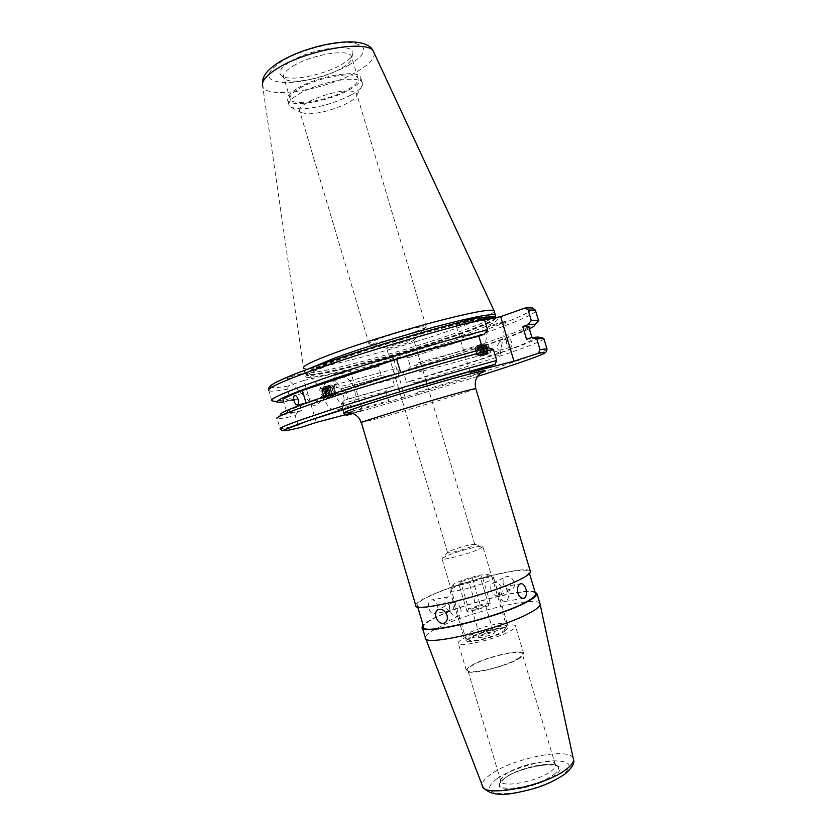<?xml version="1.0" encoding="UTF-8"?>
<svg xmlns="http://www.w3.org/2000/svg" width="836" height="836" viewBox="0 0 836 836"><rect width="100%" height="100%" fill="white"/><g stroke="black" fill="none" stroke-linecap="round" stroke-linejoin="round"><path stroke-width="0.63" stroke-dasharray="4.18 3.13" d="M421.386 366.325C420.675 363.65 419.714 362.385 418.512 362.521C416.976 363.336 416.432 365.186 416.882 368.059C418.021 370.62 419.421 371.769 421.083 371.498C422.201 370.797 422.295 369.073 421.386 366.325M389.994 347.87C397.56 346.323 414.572 340.806 413.883 340.106L410.675 340.419C402.91 341.966 384.988 347.839 386.66 348.267L389.994 347.87M450.489 550.84C457.062 547.925 472.946 543.651 474.608 544.361L472.058 546.274C464.795 549.545 446.508 554.237 447.553 552.565L450.489 550.84M419.578 327.095L426.193 326.625C427.238 328.412 392.136 339.876 376.21 343L369.021 343.763C365.311 342.708 403.307 330.136 419.578 327.095M430.885 600.143L431.773 599.882C434.25 599.788 436.11 601.408 437.343 604.731C438.179 608.869 437.343 611.764 434.835 613.415L433.905 613.697C431.71 613.718 430.059 612.067 428.972 608.733C427.917 604.585 428.555 601.721 430.885 600.143M445.316 605.86C444.313 600.938 445.337 597.939 448.378 596.862C450.719 596.81 452.475 598.471 453.645 601.826C454.659 606.758 453.635 609.757 450.562 610.834C448.232 610.876 446.487 609.214 445.316 605.86M530.243 571.009C526.596 564.896 457.877 582.264 428.669 596.35C420.477 600.185 416.15 603.132 415.691 605.17M460.709 608.535C458.567 603.487 455.568 601.648 451.722 603.028C449.549 604.574 448.89 607.04 449.737 610.426C451.889 615.495 454.909 617.323 458.786 615.902C460.908 614.345 461.545 611.889 460.709 608.535M508.037 592.17C506.835 588.69 505.08 586.956 502.77 586.987C499.782 588.074 498.82 591.167 499.886 596.267C501.088 599.736 502.844 601.471 505.132 601.439C508.142 600.363 509.114 597.27 508.037 592.17M503.303 584.124C502.561 580.905 503.303 578.512 505.529 576.955C509.281 575.596 512.123 577.331 514.056 582.149C514.882 585.304 514.297 587.614 512.322 589.077C508.497 590.498 505.498 588.847 503.303 584.124M491.045 590.143C490.241 586.903 490.91 584.521 493.052 583.005C496.845 581.637 499.771 583.361 501.851 588.189C502.645 591.407 501.997 593.769 499.897 595.295C496.082 596.716 493.125 595.002 491.045 590.143M535.395 593.246C531.602 586.402 464.325 602.996 436.016 617.396C428.095 621.315 423.936 624.377 423.57 626.603M429.694 596.162C421.72 599.903 417.509 602.766 417.06 604.752C412.451 613.457 490.126 594.636 518.895 579.724C525.436 576.453 528.854 573.977 529.136 572.284C531.633 564.049 459.831 581.574 429.694 596.162M478.777 549.262L482.894 546.744L482.518 546.347C479.895 545.271 456.257 551.614 446.393 556.024L441.962 558.678C440.353 561.249 467.941 554.226 478.777 549.262M503.481 632.089L507.368 628.797C508.309 625.014 481.296 631.17 470.563 637.116L466.363 640.575C465.13 644.41 492.947 638.098 503.481 632.089M510.232 631.065C513.712 629.142 515.498 627.627 515.593 626.498C516.826 621.221 479.216 629.801 464.147 638.098C460.302 640.136 458.306 641.766 458.17 642.988C456.372 648.381 495.539 639.498 510.232 631.065M518.508 658.81C521.957 656.782 523.702 655.142 523.754 653.888C524.82 648.015 487.106 656.27 472.173 665.028C468.359 667.18 466.404 668.936 466.31 670.305C464.691 676.282 503.962 667.734 518.508 658.81M517.369 658.956C520.661 657.033 522.333 655.466 522.385 654.264C523.409 648.673 487.451 656.542 473.249 664.881C469.613 666.929 467.763 668.601 467.679 669.897C466.143 675.592 503.512 667.462 517.369 658.956M550.882 771.335C554.059 768.995 555.585 766.967 555.491 765.253L554.916 763.895C550.987 758.012 518.32 764.909 505.801 774.126L500.994 778.995L500.659 780.605C499.803 788.567 537.579 781.733 550.882 771.335M539.878 603.278C535.834 595.849 466.937 612.642 438.012 627.721C429.892 631.817 425.66 635.057 425.305 637.45L425.681 638.589M534.977 591.846C523.89 587.875 461.796 604.01 434.992 617.574C428.941 620.552 425.001 623.081 423.141 625.182M329.342 381.289C341.746 377.747 350.545 407.027 337.89 409.734L337.817 409.755C325.549 413.736 316.353 384.215 328.976 381.383L329.342 381.289M340.649 377.318C353.022 373.786 361.883 403.307 349.26 405.993L349.197 406.014C336.95 409.985 327.681 380.223 340.283 377.412L340.649 377.318M484.023 351.946L486.353 344.474L487.816 344.693L489.144 348.152L488.36 350.336C490.596 351.36 491.328 352.144 490.554 352.698L484.013 352.081L484.253 350.618M490.962 325.465L488.172 326.709C488.558 327.158 500.91 323.574 502.645 322.832L505.487 321.567C505.111 321.108 492.676 324.723 490.962 325.465M499.594 341.861L496.96 346.553L498.287 349.97L499.782 350.2L501.778 344.756C502.54 341.955 502.426 340.524 501.443 340.461L499.594 341.861M488.36 350.336C494.912 350.618 498.873 351.946 500.241 354.307L497.326 355.958C490.377 356.094 485.946 354.798 484.013 352.081M511.58 342.123C510.702 339.625 509.5 338.486 507.995 338.716C506.543 339.489 506.114 341.234 506.731 343.93C507.651 346.428 508.894 347.557 510.451 347.306C511.862 346.543 512.238 344.819 511.58 342.123M326.625 393.881L320.575 388.583L319.624 389.827L320.857 393.84L322.905 395.365C321.233 397.434 320.679 398.49 321.254 398.521L326.625 393.881C325.528 397.037 321.985 400.831 316.008 405.251L313.584 405.962L303.499 395.449L302.632 393.359L304.722 393.474L309.968 396.212L311.232 400.266L310.313 401.489L308.076 400.214M304.409 373.87L306.582 372.793C305.955 372.281 290.573 376.649 289.277 377.349L287.166 378.405C287.814 378.907 303.081 374.57 304.409 373.87M350.88 95.105C333.721 103.716 316.708 108.325 299.821 108.91L291.545 107.551L289.183 105.618C287.762 102.525 291.21 98.533 299.518 93.642C313.427 85.502 339.468 78.5 352.771 79.305C357.965 79.566 361.11 80.643 362.228 82.555L362.375 85.199C361.246 88.177 357.421 91.479 350.88 95.105M349.155 90.978C353.241 91.134 355.708 91.95 356.575 93.402L356.7 95.356C355.112 102.494 323.584 114.313 307.909 113.759L301.524 112.745L299.769 111.313C294.575 105.273 331.662 89.849 349.155 90.978M293.237 65.939C311.514 54.549 348.894 48.478 351.402 56.221L351.778 57.809C351.486 60.955 347.943 64.497 341.13 68.447C324.169 78.511 291.639 84.739 284.992 78.981L283.812 77.664C282.432 74.55 285.567 70.642 293.237 65.939M299.852 88.146C318.234 77.079 355.53 70.736 357.902 78.009C359.198 81.155 355.718 85.063 347.473 89.734C329.008 100.393 293.227 106.6 290.28 99.379C288.953 96.453 292.151 92.712 299.852 88.146M297.867 88.083C317.711 76.107 358.059 69.242 360.598 77.111C361.988 80.517 358.226 84.739 349.302 89.786C329.353 101.281 290.771 107.98 287.563 100.184C286.131 97.049 289.559 93.005 297.867 88.083M495.435 315.987C492.644 318.955 480.449 324.274 458.818 331.955C404.572 351.413 310.793 376.555 305.015 372.626L304.931 372.584C303.938 371.936 305.495 370.536 309.623 368.383M494.264 311.41C492.122 314.378 479.895 319.854 457.595 327.848C403.13 347.557 308.735 372.678 303.635 368.216L262.399 84.154M290.259 61.676C311.567 48.258 355.06 42.594 352.917 53.086C352.604 56.493 348.811 60.317 341.527 64.55C323.417 75.334 288.723 81.949 281.533 75.742C277.73 72.408 280.645 67.726 290.259 61.676M544.006 338.998C540.202 342.008 522.124 348.842 489.771 359.511L415.241 382.815L417.99 392.042L416.704 395.031L391.833 402.377L388.73 400.684L344.213 413.36L341.412 403.955L343.962 400.339L347.995 398.991L344.641 387.695L340.607 389.074L336.574 387.695L333.846 378.551L334.985 375.374L350.211 369.972L362.218 410.277L351.642 413.078M526.544 339.249L532.365 338.852C533.493 340.618 517.108 347.128 483.218 358.393L406.505 382.334L410.957 381.226L415.241 382.815M528.895 327.221C525.645 330.419 509.291 337.023 479.822 347.045L403.192 371.215L406.505 382.334M529.366 328.799C520.514 332.989 505.069 338.82 483.03 346.303L403.192 371.215M536.493 322.978L528.989 326.709M528.77 326.803C518.884 331.119 504.254 336.574 484.901 343.178L410.476 366.847L407.654 370.16M394.571 374.047C393.641 371.268 393.725 369.533 394.811 368.833C396.452 368.582 397.842 369.742 398.991 372.333C399.441 375.239 398.918 377.099 397.413 377.914C396.233 378.039 395.282 376.754 394.571 374.047M316.311 422.431L303.813 380.401L288.462 385.908L287.333 389.2L290.176 398.73L294.272 400.204L298.327 398.793L301.827 410.57C293.342 412.388 288.378 413.099 286.957 412.681C285.118 412.023 291.545 408.971 306.237 403.516L400.632 372.542M400.726 372.835L488.088 347.724M298.327 398.793C289.789 400.465 284.783 400.998 283.31 400.402L286.957 412.681M470.166 372.386L456.226 325.685L480.899 316.834M456.226 325.685L484.566 319.916M341.412 403.955L385.971 391.426L389.377 387.57L394.592 385.835L391.269 374.716L386.075 376.482L381.206 375.416L378.52 366.419L380.14 363.127L393.474 358.435L405.032 355.854L407.801 357.86L410.476 366.847M303.813 380.401L350.211 369.972M290.176 398.73C280.708 400.611 274.772 401.332 272.369 400.925M294.272 400.204L283.78 402.001M301.827 410.57L297.762 411.939C287.762 414.123 282.15 414.907 280.948 414.311L277.103 418.543C278.785 418.972 284.825 418.01 295.212 415.68L298.128 425.482L300.814 427.468M538.165 337.044C544.257 338.789 478.6 361.142 410.957 381.226M297.762 411.939L295.212 415.68M362.218 410.277L352.593 413.392M381.206 375.416L336.574 387.695M386.075 376.482L340.607 389.074M391.269 374.716L344.641 387.695M394.592 385.835L347.995 398.991M389.377 387.57L343.962 400.339M385.971 391.426L388.73 400.684M345.111 414.802L344.213 413.36M405.282 398.051L393.474 358.435M322.905 395.365C317.168 400.005 314.054 403.537 313.584 405.962M491.84 631.953C485.256 633.291 480.815 634.921 478.505 636.854C478.213 637.523 479.31 637.68 481.808 637.335C489.551 635.673 494.024 633.918 495.215 632.058L491.84 631.953M481.933 634.075L479.258 633.709C481.128 632.152 484.744 630.825 490.095 629.738L492.864 629.936C491.401 631.483 487.754 632.862 481.933 634.075M459.664 585.106C471.347 583.037 490.962 575.732 488.161 574.541L481.212 574.98C471.358 576.788 454.941 582.462 453.091 584.709C452.109 585.932 454.293 586.067 459.664 585.106M484.849 577.875C489.624 576.986 492.488 576.819 493.439 577.373L493.637 577.801C494.107 580.038 471.567 588.157 458.347 590.456C452.757 591.46 449.956 591.46 449.946 590.467L450.29 589.882C452.621 587.039 472.727 580.079 484.849 577.875M497.326 629.017C503.157 628.181 505.456 628.62 504.233 630.344C502.102 633.197 485.831 639.028 476.133 640.366C472.58 640.888 470.344 640.878 469.424 640.334C465.788 638.589 485.298 630.72 497.326 629.017M472.382 637.554C484.326 635.872 504.453 628.682 507.034 625.234L507.515 624.314C507.368 623.008 504.359 622.81 498.507 623.698C485.193 625.652 463.332 633.907 463.781 636.886L464.168 637.544C465.276 638.202 468.014 638.202 472.382 637.554M482.79 605.243C477.011 606.518 473.375 607.866 471.87 609.277L474.576 609.381C480.376 608.106 484.034 606.758 485.528 605.337L482.79 605.243M472.162 577.843L460.594 581.877L458.87 584.071L468.923 582.169L480.648 578.073L482.163 575.931L472.162 577.843L480.219 604.888L468.693 609.016L460.594 581.877M468.693 609.016L467.042 611.482L477.147 609.768L488.851 605.567L490.272 603.153L480.219 604.888M490.272 603.153L482.163 575.931M488.851 605.567L480.648 578.073M477.147 609.768L468.923 582.169M467.042 611.482L458.87 584.071M333.846 386.389C331.882 388.155 332.226 390.527 334.902 393.495L336.135 392.471L333.846 386.389M330.23 389.649L331.756 393.871L333.658 395.564L335.466 394.07L335.55 391.039L333.062 385.657L332.101 385.114L330.115 388.155L330.23 389.649M334.808 391.06L333.491 387.402C331.568 385.041 330.419 385.427 330.053 388.541L331.484 393.547C333.418 395.867 334.546 395.449 334.902 392.303L334.808 391.06M330.931 384.947L330.157 384.968L328.893 389.889C329.583 393.369 330.826 395.512 332.623 396.316L333.418 396.306L334.672 391.394L333.041 386.838L330.931 384.947M328.747 389.931L330.419 394.54L332.477 396.358L333.271 396.348L334.525 391.436C333.836 387.925 332.582 385.772 330.774 384.988L330.011 385.009L328.621 388.28L328.747 389.931M333.261 391.478L331.944 387.8C330.021 385.459 328.882 385.835 328.517 388.928L329.959 393.975C331.882 396.274 333.01 395.867 333.355 392.742L333.261 391.478M329.384 385.354L328.621 385.375L327.357 390.297C328.046 393.777 329.29 395.919 331.087 396.734L331.882 396.724L333.136 391.812L331.484 387.235L329.384 385.354M327.21 390.339L328.893 394.968L330.931 396.776L331.725 396.766L332.979 391.854C332.289 388.343 331.035 386.19 329.238 385.396L328.475 385.417L327.085 388.667L327.21 390.339M331.714 391.896L330.387 388.197C328.485 385.877 327.346 386.253 326.98 389.325L328.433 394.404C330.335 396.682 331.464 396.274 331.819 393.171L331.714 391.896M327.837 385.762L327.075 385.783L325.821 390.715C326.51 394.195 327.754 396.337 329.541 397.152L330.335 397.142L331.589 392.23L329.927 387.632L327.837 385.762M325.674 390.746L327.367 395.407L329.394 397.194L330.189 397.184L331.432 392.272C330.742 388.75 329.488 386.598 327.691 385.804L326.928 385.824L325.549 389.053L325.674 390.746M330.168 392.303L328.83 388.594C326.939 386.295 325.8 386.671 325.434 389.722L326.907 394.832C328.799 397.1 329.917 396.692 330.272 393.61L330.168 392.303M326.291 386.18L325.528 386.19L324.284 391.123C324.974 394.602 326.207 396.755 328.005 397.57L328.799 397.56L330.042 392.648L328.37 388.019L326.291 386.18M324.138 391.164L325.841 395.836L327.858 397.612L328.642 397.602L329.886 392.68C329.196 389.168 327.942 387.016 326.144 386.211L325.382 386.232L324.013 389.451L324.138 391.164M328.621 392.721L327.273 388.991C325.392 386.713 324.263 387.078 323.898 390.119L325.371 395.261C327.252 397.508 328.37 397.1 328.726 394.049L328.621 392.721M324.744 386.587L323.981 386.608L322.738 391.541C323.427 395.02 324.671 397.173 326.458 397.988L327.252 397.978L328.611 394.707L328.485 393.056L326.803 388.416L324.744 386.587M322.591 391.572L324.316 396.274L326.312 398.03L327.095 398.02L328.339 393.098C327.639 389.586 326.395 387.423 324.598 386.629L323.835 386.65L322.466 389.837L322.591 391.572M327.075 393.139L325.716 389.388C323.835 387.12 322.717 387.496 322.351 390.506L323.835 395.689C325.706 397.926 326.824 397.518 327.169 394.477L327.075 393.139M321.881 391.927C321.567 388.886 322.163 387.413 323.668 387.507L325.497 389.127L327.127 394.78L325.204 397.696L321.881 391.927M323.49 388.082C321.912 388.113 321.442 389.795 322.09 393.119L324.87 397.267C327.879 398.312 326.427 388.635 323.49 388.082M322.497 390.652L322.989 393.944L324.671 395.971L325.862 394.707L325.371 391.415L323.678 389.377L322.497 390.652L326.333 389.628L327.524 388.353L323.678 389.377M325.371 391.415L329.206 390.381L327.524 388.353M329.206 390.381L329.697 393.672L325.862 394.707M329.697 393.672L328.506 394.937L324.671 395.971M326.333 389.628L326.824 392.91L328.506 394.937M326.824 392.91L322.989 393.944M475.339 348.769C478.15 348.622 479.132 350.577 478.307 354.642L476.092 354.349L474.838 349.97L475.339 348.769M480.209 348.936C481.411 351.716 481.442 353.962 480.303 355.676L477.042 355.237L476.05 353.764L475.214 348.811L475.956 347.045C477.335 345.832 478.756 346.459 480.209 348.936M476.666 353.367C475.433 347.118 476.645 345.707 480.313 349.145C481.536 355.415 480.324 356.826 476.666 353.367M476.719 346.417L477.596 345.811L481.358 348.466C482.665 351.486 482.696 353.931 481.452 355.802L480.616 356.387L476.833 353.712C475.538 350.723 475.506 348.288 476.719 346.417M481.484 348.434C482.79 351.454 482.821 353.889 481.588 355.76L480.742 356.345L476.959 353.68C475.663 350.692 475.632 348.257 476.854 346.376L477.722 345.77L481.484 348.434M478.004 353.011C476.771 346.762 477.983 345.352 481.651 348.79C482.874 355.06 481.661 356.46 478.004 353.011M478.056 346.062L478.934 345.456L482.696 348.11C484.002 351.13 484.034 353.565 482.79 355.436L481.944 356.021L478.161 353.356C476.875 350.368 476.833 347.933 478.056 346.062M482.832 348.079C484.128 351.089 484.159 353.534 482.926 355.404L482.079 355.99L478.296 353.315C477.001 350.336 476.969 347.901 478.192 346.02L479.059 345.414L482.832 348.079M479.331 352.646C478.098 346.407 479.321 344.996 482.989 348.434C484.211 354.694 482.999 356.094 479.331 352.646M479.394 345.707L480.261 345.101L484.034 347.755C485.34 350.765 485.371 353.21 484.128 355.07L483.281 355.655L479.498 352.991C478.202 350.012 478.171 347.577 479.394 345.707M484.169 347.724C485.465 350.733 485.497 353.168 484.253 355.039L483.407 355.624L479.624 352.959C478.328 349.97 478.296 347.546 479.519 345.665L480.397 345.059L484.169 347.724M480.669 352.29C479.436 346.052 480.648 344.641 484.326 348.069C485.549 354.328 484.326 355.739 480.669 352.29M480.721 345.352L481.599 344.745L485.371 347.4C486.677 350.409 486.709 352.844 485.465 354.715L484.608 355.3L480.825 352.635C479.53 349.657 479.498 347.222 480.721 345.352M485.497 347.358C486.803 350.368 486.834 352.813 485.591 354.673L484.744 355.258L480.951 352.604C479.665 349.615 479.634 347.191 480.857 345.31L481.724 344.704L485.497 347.358M481.996 351.935C480.763 345.696 481.985 344.296 485.653 347.713C486.876 353.973 485.664 355.373 481.996 351.935M482.058 344.996L482.936 344.39L486.709 347.045C488.005 350.044 488.036 352.489 486.792 354.349L485.946 354.934L482.153 352.28C480.857 349.302 480.825 346.867 482.058 344.996M486.834 347.003C488.14 350.012 488.161 352.447 486.918 354.318L486.071 354.903L482.278 352.249C480.993 349.26 480.961 346.835 482.184 344.965L483.062 344.359L486.834 347.003M483.323 351.58C482.09 345.341 483.312 343.941 486.991 347.358C488.214 353.607 486.991 355.018 483.323 351.58M487.461 347.055C486.05 344.662 484.671 344.056 483.312 345.226L483.396 351.737C484.796 354.119 486.176 354.736 487.534 353.576C488.652 351.914 488.621 349.741 487.461 347.055M483.741 345.581C487.378 345.373 488.642 347.88 487.555 353.105C483.929 353.294 482.665 350.786 483.741 345.581M486.103 346.679L487.472 349.375L487.012 352.04L485.193 351.998L483.825 349.302L484.284 346.647L486.103 346.679L480.982 347.525L484.284 346.647M483.825 349.302L480.533 350.18L480.982 347.525M480.533 350.18L481.891 352.886L485.193 351.998M481.891 352.886L487.012 352.04M482.8 347.557L484.169 350.263L483.71 352.928M484.169 350.263L487.472 349.375M475.799 388.573C474.399 389.963 406.704 410.57 375.855 419.035L361.319 422.567M480.805 372.908C463.395 379.628 395.271 400.308 362.124 408.971L347.661 412.524M553.599 774.711C558.02 771.367 559.441 768.692 557.863 766.675C553.589 760.321 518.634 767.678 505.226 777.595L500.064 782.851C493.522 793.604 537.841 787.115 553.599 774.711M504.474 778.326C495.236 785.735 497.577 789.477 511.517 789.571C525.039 788.944 545.751 782.12 554.811 775.338C577.216 759.255 525.165 762.934 504.474 778.326M496.877 778.776C484.577 788.494 487.566 793.458 505.822 793.667C523.629 792.883 551.164 783.802 562.994 774.857C573.987 765.076 570.173 760.415 551.53 760.875C534.152 762.035 509.176 770.196 496.877 778.776M573.193 758.21C569.42 746.997 513.011 758.231 491.098 774.105C484.838 778.441 481.902 782.203 482.278 785.412L482.78 786.739M334.891 363.002C374.486 348.518 446.434 327.618 478.558 321.202C511.287 314.555 499.029 322.529 460.678 335.936C422.64 349.291 365.844 365.886 331.944 373.493C297.616 381.279 294.847 377.569 334.891 363.002M495.205 317.743L495.602 317.91C496.877 320.01 484.765 325.57 459.277 334.599C405.042 353.941 311.222 379.147 306.3 375.145C304.367 373.65 314.127 368.937 335.581 361.006C377.517 345.487 458.212 322.518 484.148 318.579M495.696 317.638C495.664 320.021 483.48 325.528 459.142 334.149C404.906 353.513 311.086 378.698 306.154 374.674C304.22 373.159 313.97 368.436 335.424 360.504C377.308 344.986 457.877 322.048 483.908 318.098M495.664 317.649C493.794 320.397 481.588 325.758 459.058 333.742C405.052 353.032 311.724 378.112 306.049 374.309C303.802 372.856 313.531 368.101 335.246 360.055C377.026 344.568 457.355 321.682 483.605 317.67M374.141 52.992C374.915 58.447 369 64.79 356.387 72.011C325.685 90.037 266.391 99.63 262.703 86.317M349.04 64.978C331.077 75.261 301.159 83.307 283.247 82.607C264.5 80.747 264.051 73.61 281.92 61.216C300.103 50.108 333.742 41.183 351.392 42.709C368.676 45.677 367.892 53.096 349.04 64.978M547.037 349.323C542.93 352.008 524.778 358.55 492.592 368.948L417.99 392.042M535.698 311.211C532.187 315.193 514.339 322.79 482.153 333.992C459.737 341.757 434.95 349.709 407.801 357.86M524.883 308.045C544.821 306.101 521.915 317.178 479.895 331.798C457.344 339.656 432.39 347.671 405.032 355.854M380.14 363.127L334.985 375.374M288.462 385.908C279.391 387.517 273.685 388.029 271.334 387.423M287.333 389.2C276.831 391.133 270.665 391.635 268.837 390.736L268.607 389.67M298.128 425.482L280.165 428.837L277.103 418.543M477.534 376.409L416.704 395.031M391.833 402.377L352.97 413.538M378.52 366.419L333.846 378.551M474.838 544.612L426.872 383.734M425.932 380.579L413.841 340.043M413.883 340.106L426.193 326.625M448.378 596.862L431.773 599.882M451.722 603.028L438.377 609.486M502.77 586.987L520.734 583.727M493.052 583.005L505.529 576.955M417.697 606.884L417.06 604.752M474.608 544.361L482.518 546.347M507.368 628.797L482.894 546.744M523.754 653.888L515.593 626.498M555.491 765.253L522.385 654.264M554.916 763.895L557.863 766.675C556.295 761.147 518.184 767.584 504.934 778.149L500.064 782.851L500.994 778.995M422.493 628.014L422.201 627.01M349.26 405.993L337.89 409.734M484.483 349.26L488.172 326.709M507.995 338.716L501.443 340.461M322.926 389.963L306.582 372.793M302.632 393.359L294.795 395.449M356.7 95.356L362.375 85.199M426.099 326.468L356.575 93.402M357.902 78.009L351.402 56.221M362.228 82.555L360.598 77.111M305.015 372.626L306.3 375.145L305.506 376.472C302.82 377.673 307.993 372.459 334.943 362.991C361.173 353.45 402.576 340.576 436.841 331.359C471.076 321.996 495.048 317.805 496.114 318.85L495.539 317.68M304.931 372.584L303.635 368.216M351.778 57.809L352.917 53.086M532.365 338.852L531.957 337.483M394.811 368.833L320.575 388.583M486.353 344.474L418.512 362.521M490.554 352.698L421.083 371.498M397.413 377.914L321.254 398.521M271.815 400.747L268.837 390.736M284.992 78.981L281.533 75.742M289.183 105.618L287.563 100.184M290.28 99.379L283.812 77.664M369.021 343.763L299.769 111.313M301.524 112.745L291.545 107.551M310.313 401.489L297.397 404.99M303.499 395.449L287.166 378.405M510.451 347.306L499.782 350.2M500.241 354.307L505.487 321.567M340.283 377.412L328.976 381.383M500.659 780.605L467.679 669.897M466.31 670.305L458.17 642.988M466.363 640.575L441.962 558.678M447.96 552.136L442.589 557.988M529.512 573.559L529.136 572.284M499.897 595.295L512.322 589.077M505.132 601.439L523.42 598.294M458.786 615.902L444.877 622.862M450.562 610.834L433.905 613.697M386.765 348.309L369.282 343.857M447.553 552.565L399.65 391.844M398.709 388.688L386.66 348.267M479.258 633.709L478.505 636.854M488.161 574.541L493.439 577.373M504.233 630.344L507.034 625.234M493.637 577.801L507.515 624.314M471.87 609.277L479.206 633.866M485.528 605.337L492.864 629.936M449.946 590.467L463.781 636.886M469.424 640.334L464.168 637.544M453.091 584.709L450.29 589.882M492.832 629.811L495.215 632.058M333.491 387.402L333.041 386.838M331.944 387.8L331.484 387.235M328.517 388.928L328.621 388.28M330.387 388.197L329.927 387.632M326.98 389.325L327.085 388.667M328.83 388.594L328.37 388.019M325.434 389.722L325.549 389.053M327.273 388.991L326.803 388.416M323.898 390.119L324.013 389.451M322.351 390.506L322.466 389.837M323.835 395.689L324.316 396.274M325.371 395.261L325.841 395.836M328.726 394.049L328.611 394.707M326.907 394.832L327.367 395.407M330.272 393.61L330.157 394.268M328.433 394.404L328.893 394.968M331.819 393.171L331.704 393.829M329.959 393.975L330.419 394.54M333.355 392.742L333.25 393.39M334.902 392.303L334.797 392.941M334.494 386.765L333.062 385.657M336.135 392.471L335.466 394.07M476.092 354.349L477.042 355.237M474.838 349.97L475.214 348.811"/><path stroke-width="1.25" d="M530.515 571.908L475.757 388.447L463.907 391.373C432.473 399.859 354.286 423.768 361.361 422.682L415.691 605.17C410.946 614.084 490.596 594.783 520.044 579.515C526.732 576.171 530.223 573.632 530.515 571.908L530.243 571.009M447.041 615.286C444.731 610.238 441.627 608.409 437.74 609.799C435.681 611.294 435.107 613.749 436.016 617.156C438.043 622.381 441 624.283 444.877 622.862C447.124 621.242 447.845 618.713 447.041 615.286M520.149 583.946C517.703 585.618 516.93 588.669 517.839 593.1C519.125 596.611 520.985 598.346 523.42 598.294L524.35 598.012C526.544 596.34 527.067 593.341 525.917 588.993C524.778 585.451 523.137 583.685 520.995 583.685L520.149 583.946M417.697 606.884L423.57 626.603C419.223 636.217 497.075 617.929 525.614 602.233C532.104 598.795 535.468 596.141 535.688 594.25L535.395 593.246M425.305 637.596C421.814 647.607 501.14 629.132 529.982 612.798C536.419 609.308 539.826 606.539 540.181 604.522L539.878 603.278M423.141 625.182L422.201 627.01C417.728 636.875 497.556 618.128 526.764 602.035C533.399 598.524 536.837 595.807 537.067 593.873L534.977 591.846M294.126 401.019C293.352 398.061 293.53 396.212 294.659 395.48C295.954 395.323 297.094 396.63 298.076 399.409C298.797 402.377 298.567 404.248 297.397 404.99C296.143 405.126 295.056 403.809 294.126 401.019M309.623 368.383L334.316 358.195C360.389 348.612 401.625 335.769 435.619 326.698C471.222 317.387 491.119 313.479 495.33 314.984L495.435 315.987M303.593 368.185C301.786 366.461 311.567 361.591 332.927 353.555C358.905 343.909 399.953 331.098 433.926 322.079C469.487 312.831 489.499 308.986 493.961 310.543L494.264 311.41M484.566 319.916L500.659 316.635L513.983 361.215L538.415 353.315L540.014 349.667L536.817 338.967L543.609 338.298L544.006 338.998M280.948 414.311C279.37 413.078 292.328 407.728 319.833 398.229C362.657 383.494 440.081 360.243 488.088 347.724L493.324 349.26L496.678 360.473L495.069 364.287L470.166 372.386L513.983 361.215M276.956 418.481C275.18 417.352 288.556 411.887 317.095 402.106C361.894 386.786 443.592 362.27 493.324 349.26M536.817 338.967L531.696 337.525L526.544 339.249L522.751 326.531L528.655 326.437L528.895 327.221M522.751 326.531L527.892 324.765C532.02 324.232 534.308 324.243 534.758 324.817C535.228 325.497 533.431 326.824 529.366 328.799M527.892 324.765L531.278 320.439L538.426 320.324L536.493 322.978M531.278 320.439L528.174 310.031L525.248 307.951L500.659 316.635M400.632 372.542L396.672 359.261C427.123 350.106 454.512 342.415 478.85 336.166L482.727 349.135M306.091 403.036L302.36 390.485L396.672 359.261M283.31 400.402C281.387 399.483 287.741 396.18 302.36 390.485M271.334 387.423C266.517 385.187 287.103 376.095 333.094 360.149C377.914 344.902 439.621 326.834 480.899 316.834L484.274 318.924L487.534 329.844L484.096 334.348L478.85 336.166M277.73 402.2L271.815 400.747C269.286 398.396 291.639 389.273 338.883 373.378C384.779 358.174 446.445 340.137 487.534 329.844M283.78 402.001L277.928 402.241C273.529 400.663 293.927 392.251 339.113 377.005C383.128 362.396 443.54 344.631 484.096 334.348M531.696 337.525L538.165 337.044M496.678 360.473C455.808 371.529 394.174 389.701 348.089 404.321C300.636 419.515 277.991 427.687 280.165 428.837L282.129 430.77L308.432 420.696L395.668 393.045L495.069 364.287C445.891 377.684 367.83 401.071 323.386 415.701C278.555 430.435 273.382 434.156 300.814 427.468L316.311 422.431L351.642 413.078M352.593 413.392L346.856 415.241L345.111 414.802M347.661 412.524C337.493 414.447 347.964 410.424 379.084 400.465C409.055 390.987 450.447 378.927 470.887 373.702L484.984 370.63L480.209 373.389C475.851 377.412 474.367 382.428 475.757 388.447L475.799 388.573M361.319 422.567C359.125 416.85 355.133 413.527 349.364 412.618L343.596 413.036C343.199 412.211 358.226 407.017 388.667 397.466C417.54 388.5 452.579 378.384 470.887 373.702C486.061 369.867 489.373 369.606 480.805 372.908M425.681 638.589L482.278 785.412C481.64 798.244 544.549 786.603 566.16 769.413C571.03 765.755 573.496 762.568 573.548 759.851L573.193 758.21M484.148 318.579C490.053 317.596 493.742 317.325 495.205 317.743M483.908 318.098C490.523 317.011 494.379 316.781 495.466 317.429L495.696 317.638M483.605 317.67C490.523 316.53 494.484 316.311 495.466 317.032L495.664 317.649M262.703 86.317C261.156 81.416 266.256 75.344 277.991 68.092C307.188 49.711 367.871 39.407 373.326 51.236L374.141 52.992M538.405 353.315C557.748 349.344 534.194 358.289 491.85 371.853L477.534 376.409M540.014 349.667L546.922 348.769L547.037 349.323M528.174 310.031L535.395 310.187L535.698 311.211M268.837 390.736C266.182 387.956 288.441 378.489 335.602 362.354C381.435 346.94 443.101 328.945 484.274 318.924M352.97 413.538L346.856 415.241M426.872 383.734L425.932 380.579M438.377 609.486L437.74 609.799M540.181 604.522L573.548 759.851C574.834 763.153 572.023 767.866 565.115 773.979C546.054 786.446 531.968 789.508 515.185 792.967C498.987 796.091 488.193 794.022 482.78 786.739M425.305 637.45L422.493 628.014M495.539 317.68L495.403 315.036M262.399 84.154C262.431 77.821 264.375 71.478 279.59 61.843M543.808 338.35L546.922 348.769C546.723 351.36 546.023 352.562 544.811 352.374M544.769 352.364L538.415 353.315M531.957 337.483L528.655 326.437M534.758 324.817L538.75 320.575M538.426 320.324L535.395 310.187L532.469 307.941L525.583 307.92M481.024 316.792C446.11 325.434 401.708 338.068 360.086 351.245L322.738 363.702L293.927 374.34L276.047 382.198L270.77 385.49C269.098 387.089 268.387 388.489 268.607 389.67M537.935 336.992L543.609 338.298M280.008 61.582C310.177 43.765 365.938 33.21 373.326 51.236L493.961 310.543M495.33 314.984L494.013 310.574M540.202 604.365L537.067 593.873M535.688 594.25L529.512 573.559M399.65 391.844L398.709 388.688"/></g></svg>
